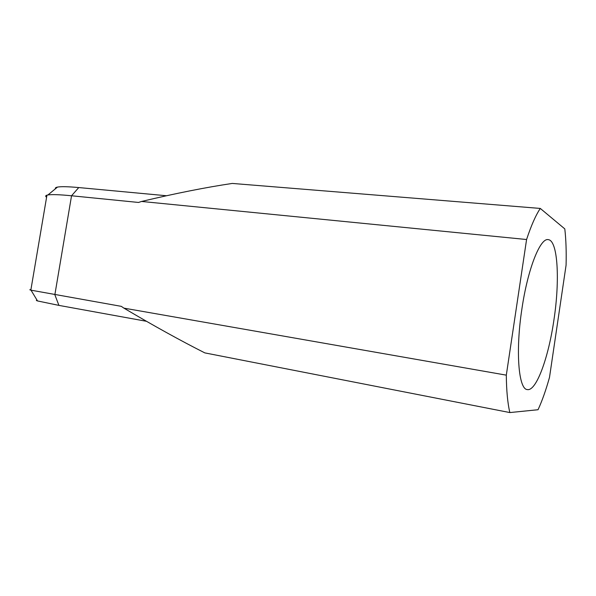 <?xml version="1.0" encoding="UTF-8"?>
<svg xmlns="http://www.w3.org/2000/svg" width="596" height="596" viewBox="0 0 596 596"><rect width="100%" height="100%" fill="white"/><g stroke="black" fill="none" stroke-linecap="round" stroke-linejoin="round"><path stroke-width="0.89" d="M521.895 308.981C527.706 268.997 540.207 237.744 548.178 239.637C557.886 240.203 560.009 280.209 553.945 319.814C548.543 357.496 536.303 391.535 527.304 389.575C518.587 389.397 515.369 351.372 521.895 308.981M141.572 201.455C175.44 193.402 205.672 187.397 232.284 183.434L540.296 208.436L564.799 228.894C566.006 239.376 566.431 251.46 566.081 265.145L549.505 377.357C545.951 390.089 542.129 400.877 538.039 409.728L509.848 412.566L204.83 352.892C180.648 340.681 153.671 325.759 123.901 308.132L506.309 375.152L526.581 239.518L141.572 201.455L138.525 202.454L71.542 195.771C59.593 194.601 51.725 194.333 47.926 194.952L46.95 195.16C45.408 195.622 45.289 196.315 46.592 197.254M30.925 289.663C29.457 289.596 29.435 289.76 30.836 290.148L121.301 306.351L123.901 308.132M540.296 208.436C535.707 215.298 531.14 225.66 526.581 239.518M506.309 375.152C506.466 390.79 507.65 403.261 509.848 412.566M146.482 321.296L58.922 305.39L37.518 300.943C36.125 300.496 35.976 300.25 37.071 300.198M55.458 188.753C55.011 188.001 55.681 187.449 57.484 187.092C61.008 186.436 68.093 186.593 78.761 187.561L166.515 195.749M58.922 305.39L54.854 294.767L71.542 195.771L78.761 187.561M30.836 290.148L46.95 195.16M57.484 187.092L47.926 194.952M37.518 300.943L31.022 290.2"/></g></svg>
